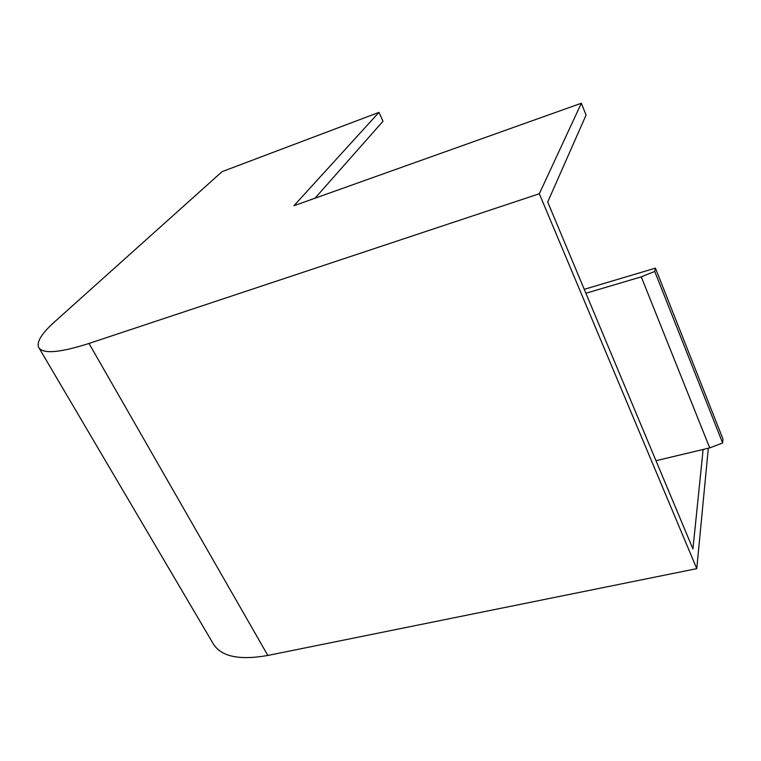 <?xml version="1.0" encoding="UTF-8"?>
<svg xmlns="http://www.w3.org/2000/svg" width="761" height="761" viewBox="0 0 761 761"><rect width="100%" height="100%" fill="white"/><g stroke="black" fill="none" stroke-linecap="round" stroke-linejoin="round"><path stroke-width="1.14" d="M581.347 103.23L539.321 193.751L88.999 343.458C58.835 353.066 41.988 354.236 38.45 346.978C36.747 341.404 42.169 332.995 54.687 321.741L222.079 171.653L378.968 112.371L293.955 205.717L581.347 103.23L586.065 115.092L547.701 202.017L692.929 548.966L703.126 449.475M708.32 448.239L696.772 568.648L539.321 193.751M315.016 198.202L383.011 121.265L378.968 112.371M696.772 568.648L267.843 655.449C238.459 660.662 220.024 656.372 212.547 642.588L39.239 348.319M584.248 289.323L655.44 268.138L654.736 271.43L641.257 276.852L585.894 293.251M654.736 271.43L722.636 442.997L722.95 438.983L655.44 268.138M722.636 442.997L709.728 447.896L641.257 276.852M709.728 447.896L655.982 460.7M267.843 655.449L88.999 343.458"/></g></svg>
